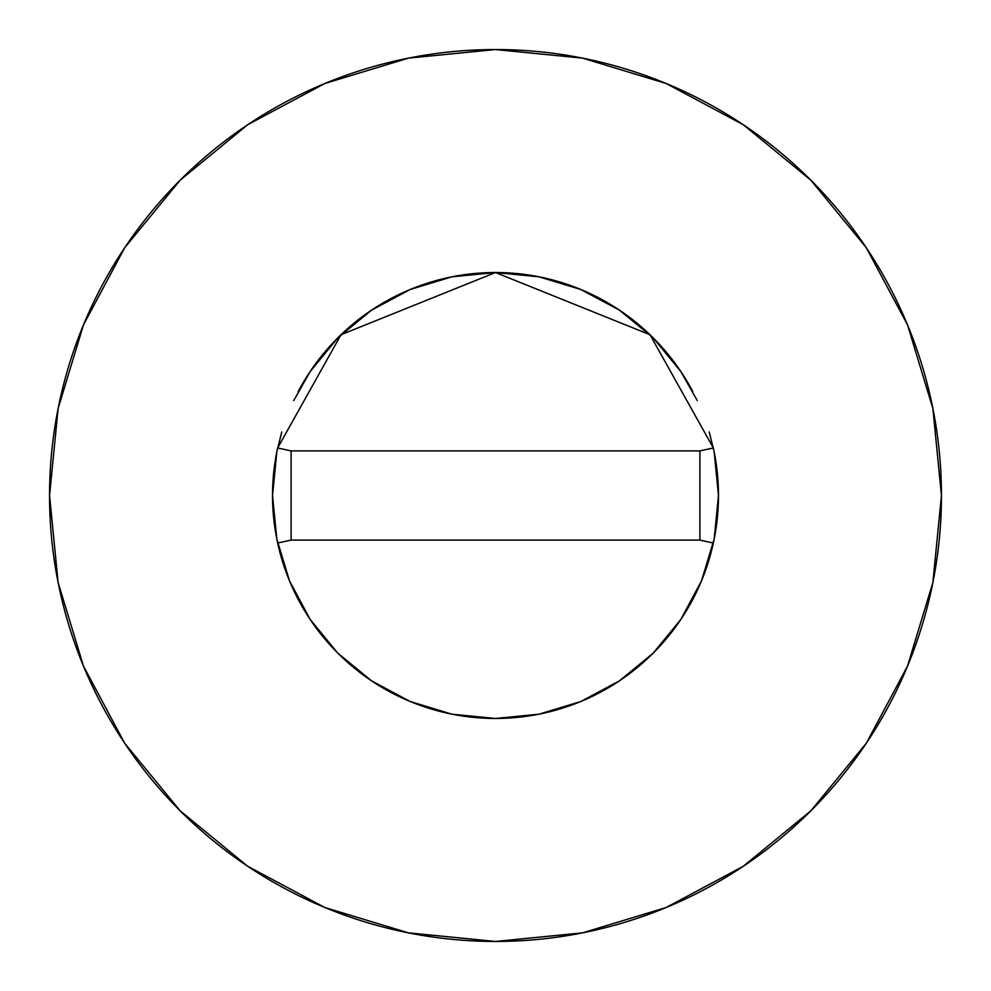 <?xml version="1.0" encoding="UTF-8"?>
<svg xmlns="http://www.w3.org/2000/svg" width="991" height="991" viewBox="0 0 991 991"><rect width="100%" height="100%" fill="white"/><g stroke="black" fill="none" stroke-linecap="round" stroke-linejoin="round"><path stroke-width="1.49" d="M277.653 447.944A222.975 222.975 0 0 0 272.525 495.5A222.975 222.975 0 0 1 277.653 447.969L340.978 334.747L495.5 272.525L650.022 334.747L713.347 447.969A222.975 222.975 0 0 1 718.475 495.5A222.975 222.975 0 0 0 713.347 447.944M692.845 391.705A222.975 222.975 0 0 0 298.155 391.705M49.55 495.5A445.95 445.95 0 0 1 495.5 49.55A445.95 445.95 0 0 1 941.45 495.5A445.95 445.95 0 0 1 495.5 941.45A445.95 445.95 0 0 1 49.55 495.5L58.122 582.497L83.492 666.163L124.705 743.262L180.164 810.836L247.738 866.295L324.837 907.508L408.503 932.878L495.5 941.45L582.497 932.878L666.163 907.508L743.262 866.295L810.836 810.836L866.295 743.262L907.508 666.163L932.878 582.497L941.45 495.5L932.878 408.503L907.508 324.837L866.295 247.738L810.836 180.164L743.262 124.705L666.163 83.492L582.497 58.122L495.5 49.55L408.503 58.122L324.837 83.492L247.738 124.705L180.164 180.164L124.705 247.738L83.492 324.837L58.122 408.503L49.55 495.5M709.234 431.965L714.189 451.995L718.475 495.5L714.189 539.005L701.504 580.825L680.891 619.375L653.168 653.168L619.375 680.891L580.825 701.504L539.005 714.189L495.5 718.475L451.995 714.189L410.175 701.504L371.625 680.891L337.832 653.168L310.109 619.375L289.496 580.825L276.811 539.005L272.525 495.5L276.811 451.995L281.766 431.965M293.745 400.562L310.109 371.625L337.832 337.832L371.625 310.109L410.175 289.496L451.995 276.811L495.5 272.525L539.005 276.811L580.825 289.496L619.375 310.109L653.168 337.832L680.891 371.625L697.255 400.562M866.295 247.738L810.836 180.164L743.374 124.792M247.738 124.705L180.164 180.164L124.792 247.626M124.705 743.262L180.164 810.836L247.626 866.208M743.262 866.295L810.836 810.836L866.208 743.374M718.475 495.5A222.975 222.975 0 0 1 713.347 543.031A222.975 222.975 0 0 0 713.347 447.969L650.022 334.747L495.5 272.525L340.978 334.747L277.653 447.969L291.106 450.905L277.653 447.969A222.975 222.975 0 0 0 277.653 543.031A222.975 222.975 0 0 1 272.525 495.5A222.975 222.975 0 0 0 713.347 543.031A222.975 222.975 0 0 1 277.653 543.031L291.106 540.095L277.653 543.031M713.347 543.031L699.894 540.095L713.347 543.031M713.347 447.969L699.894 450.905L713.347 447.969M699.894 450.905L291.106 450.905L291.106 540.095L699.894 540.095L699.894 450.905L291.106 450.905L291.106 540.095L699.894 540.095L699.894 450.905"/></g></svg>
